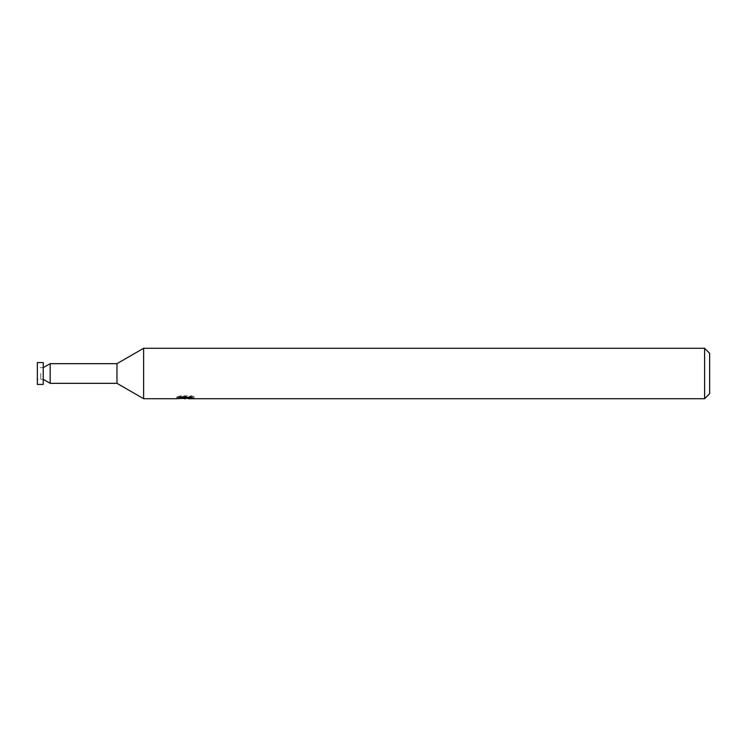 <?xml version="1.0" encoding="UTF-8"?>
<svg xmlns="http://www.w3.org/2000/svg" width="747" height="747" viewBox="0 0 747 747"><rect width="100%" height="100%" fill="white"/><g stroke="black" fill="none" stroke-linecap="round" stroke-linejoin="round"><path stroke-width="0.56" stroke-dasharray="3.73 2.8" d="M43.233 373.5L43.233 379.327L43.233 373.5M40.712 373.5L40.712 379.327L40.712 373.5M50.161 363.668L50.161 383.332M116.971 363.668L116.971 383.332M143.611 348.289L143.611 398.711M194.024 396.601L191.139 395.807L181.204 395.807L178.58 396.517L186.638 396.517L177.048 397.03L180.737 395.807L184.434 397.03L192.25 396.302L192.25 396.816L188.197 397.012L194.033 396.601L194.033 398.31M192.25 396.816L192.25 398.515L192.25 398.039L188.197 398.319M188.3 398.711L192.25 398.515M181.204 395.807L181.204 397.572M191.148 395.807L191.148 397.572M192.25 396.302L192.25 398.039M186.012 396.806L186.012 398.272M178.57 396.517L178.57 398.235M186.638 396.517L186.638 397.572M180.737 395.807L180.737 397.572L177.048 398.711L177.048 397.03L184.434 397.03M182.698 398.459L180.737 397.572M709.65 353.331L709.65 393.669M704.608 348.289L704.608 398.711M37.35 367.673L37.35 379.327L37.35 367.673L43.233 367.673L43.233 379.327L37.35 379.327M37.35 362.575L37.35 384.425M40.712 379.327L43.233 379.327L43.233 367.673L40.712 367.673M43.233 362.575L43.233 384.425M185.573 398.702L185.573 397.012M185.63 397.03L188.3 397.03M188.197 397.572L188.197 397.012"/><path stroke-width="1.12" d="M43.233 379.327L50.161 383.332L50.161 363.668L116.971 363.668L143.611 348.289L704.608 348.289L709.65 353.331L709.65 393.669L704.608 398.711L188.3 398.711L188.197 397.572M50.161 383.332L116.971 383.332L116.971 363.668M177.226 396.974L177.048 398.711L143.611 398.711L143.611 348.289M188.197 398.319L182.698 398.459M185.63 398.711L184.434 398.711M704.608 398.711L704.608 348.289M177.226 398.655L186.638 398.235L178.57 398.235L181.204 397.572L191.148 397.572L194.024 398.31L188.197 398.693M186.638 397.572L186.638 398.235M43.233 384.425L37.35 384.425L37.35 362.575L43.233 362.575L43.233 384.425M116.971 383.332L143.611 398.711M43.233 367.673L50.161 363.668"/></g></svg>
